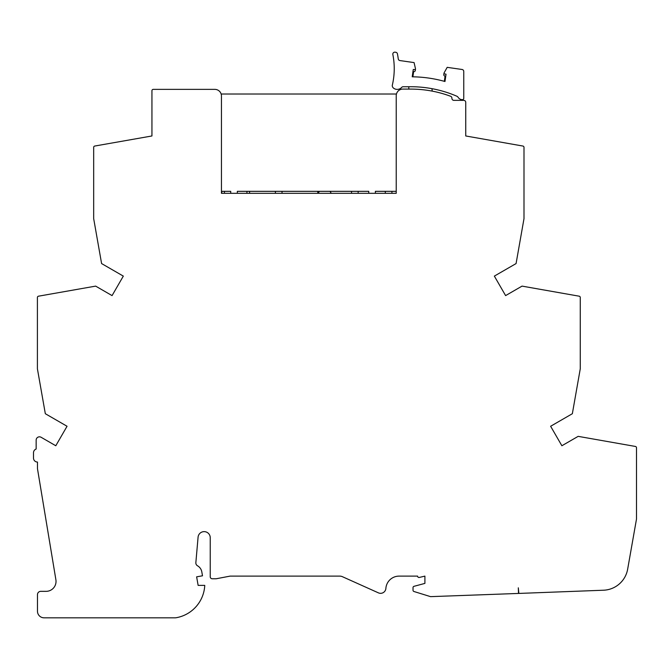 <?xml version="1.0" encoding="UTF-8"?>
<svg xmlns="http://www.w3.org/2000/svg" width="670" height="670" viewBox="0 0 670 670"><rect width="100%" height="100%" fill="white"/><g stroke="black" fill="none" stroke-linecap="round" stroke-linejoin="round"><path stroke-width="1" d="M78.851 289.08L52.771 293.678L78.851 289.08M564.517 293.611L538.437 289.013L564.517 293.611M419.294 577.44A1.323 1.323 0 0 1 417.628 576.116L399.085 576.116A13.241 13.241 0 0 0 385.878 588.411A5.293 5.293 0 0 1 378.433 592.866L342.412 576.694A6.616 6.616 0 0 0 339.707 576.116L230.103 576.116L216.201 578.763L212.222 578.763A1.985 1.985 0 0 1 210.238 576.778L210.238 537.717A6.089 6.089 0 0 0 204.417 531.637A6.089 6.089 0 0 0 198.077 537.189L195.858 562.624A3.308 3.308 0 0 0 197.516 565.79A8.769 8.769 0 0 1 201.812 571.887L202.499 575.798L196.628 576.837L198.136 585.387L204.76 585.387A34.564 34.564 0 0 1 176.235 617.723A6.616 6.616 0 0 1 175.088 617.824L44.094 617.824A6.616 6.616 0 0 1 37.47 611.207L37.47 594.65A3.308 3.308 0 0 1 40.786 591.342L46.104 591.342A9.933 9.933 0 0 0 55.895 579.784L37.47 468.665L37.47 462.049A3.97 3.97 0 0 1 33.5 458.071L33.5 452.778A3.97 3.97 0 0 1 36.146 449.034L36.146 440.14A3.308 3.308 0 0 1 41.113 437.276L55.794 445.751L67.05 426.262L45.325 413.717L37.403 368.785L37.403 297.497A1.323 1.323 0 0 1 38.5 296.19L95.642 286.115L112.066 295.604L123.322 276.107L101.597 263.57L93.674 218.638L93.674 147.35A1.323 1.323 0 0 1 94.772 146.043L151.939 135.968L151.939 90.701A1.323 1.323 0 0 1 153.263 89.37L214.827 89.37A6.616 6.616 0 0 1 221.452 95.994L221.452 193.312L396.23 193.312L396.23 95.726A6.616 6.616 0 0 1 402.846 89.093L410.794 89.093A114.143 114.143 0 0 1 450.617 96.271A1.985 1.985 0 0 1 451.907 98.13L451.907 98.373A1.985 1.985 0 0 0 453.892 100.358L463.757 100.358A1.985 1.985 0 0 1 465.742 102.343L465.742 135.968L522.902 146.043A1.323 1.323 0 0 1 523.999 147.35L523.999 218.638L516.076 263.57L494.351 276.107L505.607 295.604L522.039 286.115L579.173 296.19A1.323 1.323 0 0 1 580.27 297.497L580.27 368.785L572.347 413.717L550.623 426.262L561.879 445.751L578.16 436.354L635.403 446.446A1.323 1.323 0 0 1 636.5 447.753L636.5 519.041L627.656 569.173A25.485 25.485 0 0 1 603.528 590.22L518.856 593.427L518.312 587.816L518.521 593.436L430.835 596.635A1.985 1.985 0 0 1 430.249 596.551L413.959 591.501A1.323 1.323 0 0 1 413.03 590.236L413.03 587.598A1.323 1.323 0 0 1 414.01 586.317L424.906 583.394L424.906 576.116L419.294 577.44M444.336 81.321L445.073 76.187L444.545 75.945A1.323 1.323 0 0 1 443.808 74.554L444.009 73.139M408.8 86.74A116.521 116.521 0 0 1 456.706 96.153A3.308 3.308 0 0 1 458.188 97.401A4.925 4.925 0 0 0 462.468 99.663A1.323 1.323 0 0 0 463.757 98.339L463.757 71.447A1.985 1.985 0 0 0 462.049 69.479L447.183 67.343L444.084 72.913A0.662 0.662 0 0 0 444.528 73.884L446.027 74.194L444.981 81.505A126.446 126.446 0 0 0 412.218 76.807L413.264 69.487L414.789 69.613A0.662 0.662 0 0 0 415.492 68.809L414.085 62.595L399.94 60.568A1.985 1.985 0 0 1 398.248 58.851A77.259 77.259 0 0 0 397.444 53.86A1.985 1.985 0 0 0 395.777 52.277L395.091 52.176A1.985 1.985 0 0 0 392.854 54.53A72.62 72.62 0 0 1 392.252 85.509A3.308 3.308 0 0 0 393.508 88.105A5.98 5.98 0 0 0 401.673 87.401A1.985 1.985 0 0 1 403.147 86.74L408.8 86.74L408.8 89.093M47.319 294.641L44.262 295.177M40.979 295.755L40.451 295.855M106.505 143.975L96.723 145.7M520.297 145.583L510.515 143.857M631.165 445.701L629.055 445.324M627.179 444.997L623.016 444.269M221.142 94.009L396.447 94.009M230.715 193.312L230.715 191.327L221.452 191.327M368.751 193.312L368.751 191.327L237.339 191.327L237.339 193.312M396.23 191.327L375.376 191.327L375.376 193.312M391.925 193.312L391.925 191.327M385.3 193.312L385.3 191.327M317.773 193.312L317.773 191.327M275.404 191.327L275.404 193.312M282.028 193.312L282.028 191.327M331.926 193.312A1.323 1.323 0 0 1 330.645 192.323A1.323 1.323 0 0 0 329.364 191.327M320.042 191.327A1.323 1.323 0 0 0 318.727 192.499A92.686 92.686 0 0 0 318.635 193.312M358.157 193.312L358.157 191.327M351.541 193.312L351.541 191.327M432.209 91.12L431.974 88.666M415.5 69.052L415.3 70.467A1.323 1.323 0 0 1 414.194 71.59L413.625 71.673L412.887 76.816M224.425 193.312L224.425 191.327M249.583 193.312L249.583 191.327M221.778 193.312L221.778 191.327M246.937 193.312L246.937 191.327"/></g></svg>
